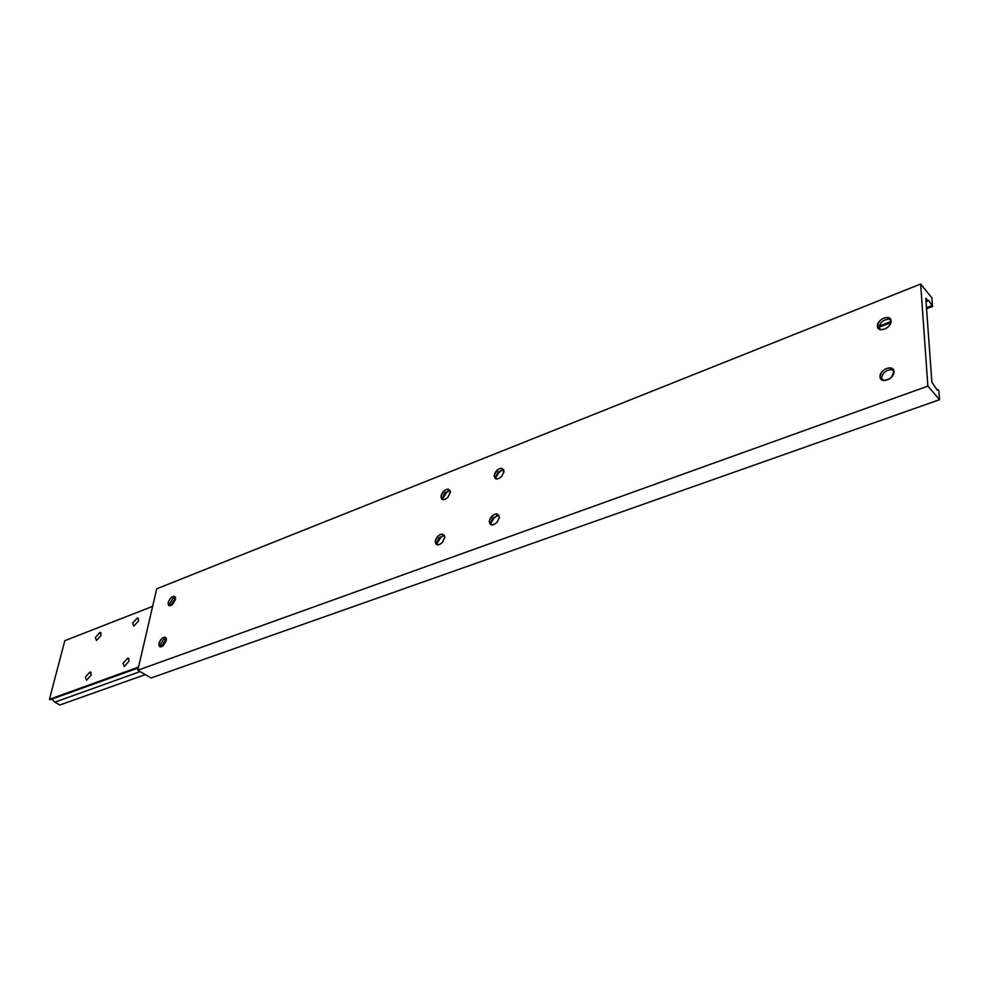 <?xml version="1.0" encoding="UTF-8"?>
<svg xmlns="http://www.w3.org/2000/svg" width="989" height="989" viewBox="0 0 989 989"><rect width="100%" height="100%" fill="white"/><g stroke="black" fill="none" stroke-linecap="round" stroke-linejoin="round"><path stroke-width="1.48" d="M95.303 637.534L100.025 632.342L101.162 635.272L96.44 640.476L95.303 637.534M132.563 623.157L137.434 617.853L138.658 620.795L133.787 626.124L132.563 623.157M122.982 663.359L127.853 657.994L129.151 661.097L124.28 666.475L122.982 663.359M85.351 677.131L90.086 671.89L91.272 674.968L86.55 680.222L85.351 677.131M145.296 674.597L59.884 704.984L54.766 702.19L51.848 699.136L138.336 667.934L50.241 699.705L49.45 699.272L64.817 640.662L152.627 606.368M169.923 605.787L169.848 603.414L172.877 598.469L175.449 597.455M49.45 699.272L138.534 667.105M54.766 702.19L140.141 671.58M160.713 646.917L160.601 644.346L163.556 639.413L166.164 638.14M161.837 646.608L160.577 646.905L158.994 643.369C161.491 637.695 163.939 636.075 166.3 638.511L166.251 640.662L163.309 645.619C160.094 647.807 158.636 647.066 158.957 643.369C160.193 639.735 162.097 637.658 164.681 637.163L166.399 639.277M161.17 646.843L166.313 638.573M881.867 379.887L881.508 378.379C882.46 372.952 885.847 369.997 891.67 369.54L893.586 370.183M889.531 378.886L883.783 380.53L880.074 376.76C881.014 371.32 884.413 368.365 890.236 367.896L893.92 371.629C894.699 379.022 880.037 384.387 880.012 376.747C879.283 369.392 893.821 363.964 893.945 371.592L891.349 377.378M170.467 605.688L175.535 597.801M170.949 605.528L169.762 605.787L168.266 602.425C170.751 596.824 173.174 595.217 175.498 597.591L175.449 599.606L172.42 604.576C169.317 606.64 167.92 605.923 168.229 602.412C169.478 598.815 171.369 596.763 173.965 596.28L175.498 597.628L172.877 598.469L175.387 597.269M175.498 597.628L175.585 598.308M879.184 329.152L878.912 327.878C879.913 322.488 883.313 319.583 889.099 319.15L890.78 319.719M885.365 328.83L880.865 329.72L877.49 326.222C878.504 320.844 881.904 317.926 887.689 317.494L891.04 320.955C891.781 328.014 877.453 333.553 877.441 326.222C876.724 319.187 890.953 313.6 891.052 320.918L889.321 325.616M491.286 524.85L490.903 522.489L492.992 517.952L498.951 515.207M494.389 524.38L491.929 524.961L489.308 521.24C490.433 516.839 492.905 514.379 496.725 513.835L499.346 517.235L499.198 518.335M489.258 521.228C493.128 513.378 496.49 512.042 499.358 517.21L497.282 522.019C492.621 526.111 489.938 525.839 489.258 521.228M490.878 523.305L493.919 518.323L497.343 515.158M496.058 478.899L495.736 476.772L498.048 472.05L503.735 469.565M498.852 478.54L496.614 478.997L494.191 475.499C495.328 471.147 497.813 468.699 501.621 468.193L503.92 472.383M494.141 475.486C497.937 467.822 501.25 466.449 504.069 471.37L501.769 476.339C497.269 480.073 494.723 479.789 494.141 475.486M495.724 477.712L499.173 472.359L502.511 469.478M437.2 544.852L436.854 542.429L439.19 537.695L444.444 535.309M439.907 544.407L437.694 544.927L435.247 541.23C438.733 533.8 441.947 532.354 444.84 536.891L442.491 542.405C438.078 546.039 435.642 545.656 435.197 541.218C436.384 536.965 438.757 534.554 442.355 534.023L444.827 536.928L444.741 538.041M436.854 543.765L440.575 537.707L443.295 535.259M442.812 499.643L442.528 497.442L445.05 492.584L450.069 490.396M445.273 499.284L443.245 499.705L440.97 496.218C442.12 492.003 444.494 489.629 448.079 489.11L450.316 492.868M440.921 496.218C444.407 488.962 447.572 487.503 450.403 491.842L447.869 497.393C443.616 500.755 441.292 500.372 440.921 496.218M442.553 498.839L446.595 492.584L449.229 490.334M925.791 298.171L931.898 382.286L937.139 389.963L938.858 390.42L939.55 399.68L927.88 386.106L920.648 284.016L931.885 297.887L932.528 306.454L928.856 300.569L927.979 300.854L925.791 298.171M939.55 399.68L151.082 677.984L137.805 670.221L156.695 588.826L920.648 284.016M137.805 670.221L927.88 386.106M877.861 327.718L878.541 327.446M878.912 327.297L890.842 322.661M926.557 308.778L932.528 306.454M879.11 326.16L891.04 321.512M926.483 307.715L931.861 305.626M926.038 301.608L927.979 300.854M937.139 389.963L938.153 389.604M100.025 632.342L101.063 632.948M137.434 617.853L138.547 618.533M127.853 657.994L129.015 658.674M90.086 671.89L91.149 672.495M164.681 637.163L166.103 638.016M163.556 639.413L166.276 638.437M890.236 367.896L891.67 369.54M173.965 596.28L175.325 597.133M887.689 317.494L889.099 319.15M496.725 513.835L498.308 515.096M492.992 517.952L493.919 518.323M501.621 468.193L503.166 469.466M498.048 472.05L499.173 472.359M442.355 534.023L443.95 535.234M439.19 537.695L440.575 537.707M448.079 489.11L449.636 490.334M445.05 492.584L446.595 492.584M926.05 301.67L928.856 300.569"/></g></svg>
